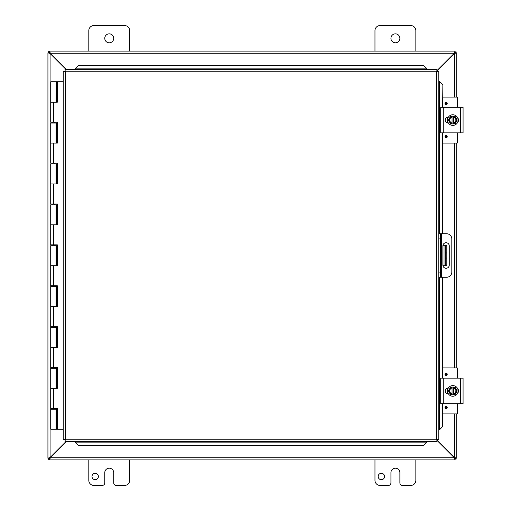 <?xml version="1.0" encoding="UTF-8"?>
<svg xmlns="http://www.w3.org/2000/svg" width="511" height="511" viewBox="0 0 511 511"><rect width="100%" height="100%" fill="white"/><g stroke="black" fill="none" stroke-linecap="round" stroke-linejoin="round"><path stroke-width="0.77" d="M384.559 476.495A3.2 3.2 0 0 1 379.762 479.267A3.2 3.2 0 0 1 379.762 473.729A3.2 3.2 0 0 1 384.559 476.495M415.845 459.9L415.845 480.34A5.11 5.11 0 0 1 410.735 485.45L402.438 485.45A2.555 2.555 0 0 1 399.883 482.895L399.883 472.675A4.478 4.478 0 0 0 395.405 468.197A4.478 4.478 0 0 0 390.928 472.675L390.928 482.895A2.555 2.555 0 0 1 388.373 485.45L380.075 485.45A5.11 5.11 0 0 1 374.965 480.34L374.965 459.9M88.805 51.1L88.805 30.66A5.11 5.11 0 0 1 93.915 25.55L124.575 25.55A5.11 5.11 0 0 1 129.685 30.66L129.685 51.1M113.723 38.325A4.478 4.478 0 0 1 107.003 42.202A4.478 4.478 0 0 1 107.003 34.448A4.478 4.478 0 0 1 113.723 38.325M98.399 476.495A3.2 3.2 0 0 1 93.602 479.267A3.2 3.2 0 0 1 93.602 473.729A3.2 3.2 0 0 1 98.399 476.495M129.685 459.9L129.685 480.34A5.11 5.11 0 0 1 124.575 485.45L116.278 485.45A2.555 2.555 0 0 1 113.723 482.895L113.723 472.675A4.478 4.478 0 0 0 109.245 468.197A4.478 4.478 0 0 0 104.768 472.675L104.768 482.895A2.555 2.555 0 0 1 102.213 485.45L93.915 485.45A5.11 5.11 0 0 1 88.805 480.34L88.805 459.9M445.311 265.72L446.818 265.72L446.818 258.055L445.311 258.055L445.311 265.72L442.941 265.72M445.311 245.28L445.311 252.945L446.818 252.945L446.818 245.28L442.941 245.28M446.818 252.945L446.818 258.055M445.311 252.945L445.311 258.055M374.965 51.1L374.965 30.66A5.11 5.11 0 0 1 380.075 25.55L410.735 25.55A5.11 5.11 0 0 1 415.845 30.66L415.845 51.1M399.883 38.325A4.478 4.478 0 0 1 393.163 42.202A4.478 4.478 0 0 1 393.163 34.448A4.478 4.478 0 0 1 399.883 38.325M66.219 441.376L50.078 457.524L47.925 458.163L47.925 52.837L50.078 53.476L66.219 69.624M66.673 69.624L50.302 53.253L49.663 51.1L454.988 51.1L454.349 53.253L437.065 70.531M437.065 70.984L454.573 53.476L456.725 52.837L456.725 97.09M437.065 440.469L454.349 457.747L454.988 459.9L49.663 459.9L50.302 457.747L66.673 441.376M49.439 458.163L47.925 458.284L49.439 458.163L50.078 457.524L50.078 53.476L49.439 52.837L47.925 52.837L49.439 52.837M456.725 413.91L456.725 458.163L454.573 457.524L437.065 440.016M454.573 413.91L454.573 457.524L455.212 458.163L456.725 458.163L455.212 458.163M455.212 52.837L456.725 52.837L455.212 52.837L454.573 53.476L454.573 97.09M456.725 143.08L456.725 367.92M454.988 458.386L455.965 458.386L455.965 459.9L454.988 459.9L454.988 458.386L454.349 457.747L50.302 457.747L49.663 458.386L49.663 459.9L48.679 459.9L48.679 458.386L49.663 458.386M49.663 52.614L48.679 52.614L48.679 51.1L49.663 51.1L49.663 52.614L50.302 53.253L454.349 53.253L454.988 52.614L454.988 51.1L455.965 51.1L455.965 52.614L454.988 52.614M438.802 277.218L440.316 277.218L440.316 272.108L438.802 272.108M440.316 277.218L446.703 277.218A5.11 5.11 0 0 0 451.813 272.108L451.813 238.893A5.11 5.11 0 0 0 446.703 233.783L438.802 233.783M438.802 238.893L440.316 238.893L440.316 233.783M449.265 245.925L449.265 265.075A3.194 3.194 0 0 1 446.071 268.269A3.194 3.194 0 0 1 442.877 265.075L442.877 245.925A3.194 3.194 0 0 1 446.071 242.731A3.194 3.194 0 0 1 449.265 245.925M440.316 238.893L440.316 272.108M75.181 442.417L78.247 445.439L75.181 442.417M75.181 442.156L75.181 441.376M78.247 445.177L423.779 445.439L426.845 442.156L423.779 445.177M426.845 442.156L426.845 441.376M439.85 429.419L442.871 426.353L439.85 429.419M439.588 429.419L438.802 429.419M442.603 426.353L442.603 403.69M442.603 378.14L442.603 277.218M442.603 233.783L442.603 132.86M442.603 107.31L442.871 84.647L439.588 81.581L442.603 84.647M439.588 81.581L438.802 81.581M426.845 68.583L423.779 65.561L426.845 68.583M426.845 68.844L426.845 69.624M423.779 65.823L78.247 65.561L75.181 68.844L78.247 65.823M75.181 68.844L75.181 69.624M442.871 426.353L442.871 403.69M442.871 378.14L442.871 277.218M442.871 233.783L442.871 132.86M442.871 107.31L442.871 84.647M78.247 445.439L423.779 445.439M423.779 65.561L78.247 65.561M64.961 69.624L65.37 71.776L64.961 69.624L437.065 69.624L436.656 71.776L437.065 69.624M65.025 441.306L65.37 439.224L436.656 439.224L436.656 71.776L438.802 71.361L438.802 439.639L436.656 439.224L437.065 441.376L64.961 441.376L65.37 439.224L63.217 439.639L65.37 439.224L64.961 441.376M63.287 71.431L65.37 71.776L63.217 71.361L65.37 71.776L65.37 439.224L63.287 439.569M438.738 71.431L436.656 71.776L438.802 71.361M438.738 439.569L436.656 439.224L437.065 441.376M63.217 439.639L63.217 71.361M436.656 439.224L438.802 439.639M57.111 408.391L57.111 409.209L50.883 409.209L50.883 429.24L57.213 429.24L57.213 408.391M57.111 367.511L57.111 368.329L55.993 368.329L55.98 367.511M57.111 326.631L57.111 327.449L55.993 327.449L55.98 326.631M57.111 285.751L57.111 286.569L55.993 286.569L55.98 285.751M57.111 244.871L57.111 245.689L55.993 245.689L55.98 244.871M57.111 203.991L57.111 204.809L55.993 204.809L55.98 203.991M57.111 163.111L57.111 163.929L55.993 163.929L55.98 163.111M57.111 122.231L57.111 123.049L55.993 123.049L55.98 122.231M56.338 102.2L56.338 81.76L56.204 102.2M56.338 81.76L57.328 81.76L57.328 102.2L50.883 102.2L55.993 102.2L56.204 81.76M55.993 429.24L55.98 408.391M55.993 81.76L50.883 81.76L50.883 122.231L57.328 122.231L57.328 143.08L50.883 143.08L50.883 163.111L57.328 163.111L57.328 183.96L50.883 183.96L55.993 183.96L55.993 163.929L50.883 163.929L50.883 203.991L57.328 203.991L57.328 224.84L50.883 224.84L55.993 224.84L55.993 204.809L50.883 204.809L50.883 244.871L57.328 244.871L57.328 265.72L50.883 265.72L55.993 265.72L55.993 245.689L50.883 245.689L50.883 285.751L57.328 285.751L57.328 306.6L50.883 306.6L55.993 306.6L55.993 286.569L50.883 286.569L50.883 326.631L57.328 326.631L57.328 347.48L50.883 347.48L55.993 347.48L55.993 327.449L50.883 327.449L50.883 367.511L57.328 367.511L57.328 388.36L50.883 388.36L55.993 388.36L55.993 368.329L50.883 368.329L50.883 408.391L57.328 408.391L57.328 429.24L63.217 429.24M55.993 123.049L50.883 123.049L50.883 143.08L55.993 143.08L55.993 123.049M57.213 102.2L57.213 81.76M57.213 143.08L57.213 122.231M57.213 183.96L57.213 163.111M57.213 224.84L57.213 203.991M57.213 265.72L57.213 244.871M57.213 306.6L57.213 285.751M57.213 347.48L57.213 326.631M57.213 388.36L57.213 367.511M63.217 81.76L57.328 81.76M460.948 378.753L460.948 378.14M463.075 403.69L463.075 378.14L440.712 378.14L440.712 403.69L463.075 403.69M463.075 383.512L463.075 383.116M463.075 398.714L463.075 398.35M448.345 393.789L448.064 393.789A2.874 2.874 0 0 1 445.19 390.915A2.874 2.874 0 0 1 448.064 388.041L448.345 388.041M457.703 388.833A2.874 2.874 0 0 1 457.703 392.997M452.05 394.748L450.6 394.748L449.495 392.831A3.833 3.833 0 0 0 452.05 394.671L452.05 387.159A3.833 3.833 0 0 0 449.495 388.999L450.6 387.083L453.583 387.083L453.583 394.671A3.833 3.833 0 0 0 453.583 387.159L455.026 387.083L457.243 390.915L455.026 394.748L452.05 394.748M453.583 387.945A3.066 3.066 0 0 1 453.583 393.885M452.05 393.885A3.066 3.066 0 0 1 452.05 387.945M449.495 388.999A3.833 3.833 0 0 0 449.495 392.831L448.39 390.915L449.495 388.999M458.131 390.915A5.314 5.314 0 0 1 450.159 395.52A5.314 5.314 0 0 1 450.159 386.31A5.314 5.314 0 0 1 458.131 390.915M446.103 408.647A1.124 1.124 0 0 1 445.126 406.96A1.124 1.124 0 0 1 447.074 406.96A1.124 1.124 0 0 1 446.103 408.647M446.103 375.432A1.124 1.124 0 0 1 445.126 373.745A1.124 1.124 0 0 1 447.074 373.745A1.124 1.124 0 0 1 446.103 375.432M447.387 393.706L447.387 392.493M447.387 389.337L447.387 388.124M457.607 403.69L457.607 413.297A0.613 0.613 0 0 1 456.994 413.91L442.871 413.91M442.871 367.92L456.994 367.92A0.613 0.613 0 0 1 457.607 368.533L457.607 378.14M460.948 107.923L460.948 107.31M463.075 132.86L463.075 107.31L440.712 107.31L440.712 132.86L463.075 132.86M463.075 112.682L463.075 112.286M463.075 127.884L463.075 127.52M448.345 122.959L448.064 122.959A2.874 2.874 0 0 1 445.19 120.085A2.874 2.874 0 0 1 448.064 117.211L448.345 117.211M457.703 118.003A2.874 2.874 0 0 1 457.703 122.167M452.05 123.918L450.6 123.918L449.495 122.001A3.833 3.833 0 0 0 452.05 123.841L452.05 116.329A3.833 3.833 0 0 0 449.495 118.169L450.6 116.253L453.583 116.253L453.583 123.841A3.833 3.833 0 0 0 453.583 116.329L455.026 116.253L457.243 120.085L455.026 123.918L452.05 123.918M453.583 117.115A3.066 3.066 0 0 1 453.583 123.055M452.05 123.055A3.066 3.066 0 0 1 452.05 117.115M449.495 118.169A3.833 3.833 0 0 0 449.495 122.001L448.39 120.085L449.495 118.169M458.131 120.085A5.314 5.314 0 0 1 450.159 124.69A5.314 5.314 0 0 1 450.159 115.48A5.314 5.314 0 0 1 458.131 120.085M446.103 137.817A1.124 1.124 0 0 1 445.126 136.13A1.124 1.124 0 0 1 447.074 136.13A1.124 1.124 0 0 1 446.103 137.817M446.103 104.602A1.124 1.124 0 0 1 445.126 102.915A1.124 1.124 0 0 1 447.074 102.915A1.124 1.124 0 0 1 446.103 104.602M447.387 122.876L447.387 121.663M447.387 118.507L447.387 117.294M457.607 132.86L457.607 142.467A0.613 0.613 0 0 1 456.994 143.08L442.871 143.08M442.871 97.09L456.994 97.09A0.613 0.613 0 0 1 457.607 97.703L457.607 107.31M444.033 245.28L444.033 265.72M454.573 367.92L454.573 143.08M441.593 277.218L441.593 233.783M426.845 442.124L75.181 442.124M439.556 81.581L439.556 233.783M439.556 277.218L439.556 429.419M75.181 68.876L426.845 68.876M436.656 71.776L65.37 71.776M56.338 429.24L56.338 409.209M56.204 409.209L56.204 429.24M56.338 388.36L56.338 368.329M56.204 368.329L56.204 388.36M56.338 347.48L56.338 327.449M56.204 327.449L56.204 347.48M56.338 306.6L56.338 286.569M56.204 286.569L56.204 306.6M56.338 265.72L56.338 245.689M56.204 245.689L56.204 265.72M56.338 224.84L56.338 204.809M56.204 204.809L56.204 224.84M56.338 183.96L56.338 163.929M56.204 163.929L56.204 183.96M56.338 143.08L56.338 123.049M56.204 123.049L56.204 143.08M53.661 102.2L53.661 122.231M53.661 143.08L53.661 163.111M53.661 183.96L53.661 203.991M53.661 224.84L53.661 244.871M53.661 265.72L53.661 285.751M53.661 306.6L53.661 326.631M53.661 347.48L53.661 367.511M53.661 388.36L53.661 408.391M460.52 378.14L460.52 403.69M443.267 403.69L443.267 378.14M446.103 408.174A0.652 0.652 0 0 1 445.535 407.197A0.652 0.652 0 0 1 446.665 407.197A0.652 0.652 0 0 1 446.103 408.174M446.103 374.959A0.652 0.652 0 0 1 445.535 373.982A0.652 0.652 0 0 1 446.665 373.982A0.652 0.652 0 0 1 446.103 374.959M460.52 107.31L460.52 132.86M443.267 132.86L443.267 107.31M446.103 137.344A0.652 0.652 0 0 1 445.535 136.367A0.652 0.652 0 0 1 446.665 136.367A0.652 0.652 0 0 1 446.103 137.344M446.103 104.129A0.652 0.652 0 0 1 445.535 103.152A0.652 0.652 0 0 1 446.665 103.152A0.652 0.652 0 0 1 446.103 104.129M52.211 122.231L52.211 123.049M52.211 163.111L52.211 163.929M52.211 203.991L52.211 204.809M52.211 244.871L52.211 245.689M52.211 285.751L52.211 286.569M52.211 326.631L52.211 327.449M52.211 367.511L52.211 368.329M52.211 408.391L52.211 409.209M54.664 122.231L54.664 123.049M54.664 163.111L54.664 163.929M54.664 203.991L54.664 204.809M54.664 244.871L54.664 245.689M54.664 285.751L54.664 286.569M54.664 326.631L54.664 327.449M54.664 367.511L54.664 368.329M54.664 408.391L54.664 409.209M447.885 388.149L447.502 388.992M447.598 393.087L447.847 393.604M458.373 389.906L458.469 390.972M447.949 393.783L447.195 391.535L447.949 388.047M447.725 393.368L447.234 391.809M447.278 389.759L447.617 388.705M447.911 388.111L447.515 388.96M447.355 392.365L447.713 393.349M447.885 117.319L447.502 118.162M447.598 122.257L447.847 122.774M458.373 119.076L458.469 120.142M447.949 122.953L447.195 120.705L447.949 117.217M447.725 122.538L447.234 120.979M447.278 118.929L447.617 117.875M447.911 117.281L447.515 118.13M447.355 121.535L447.713 122.519"/></g></svg>
